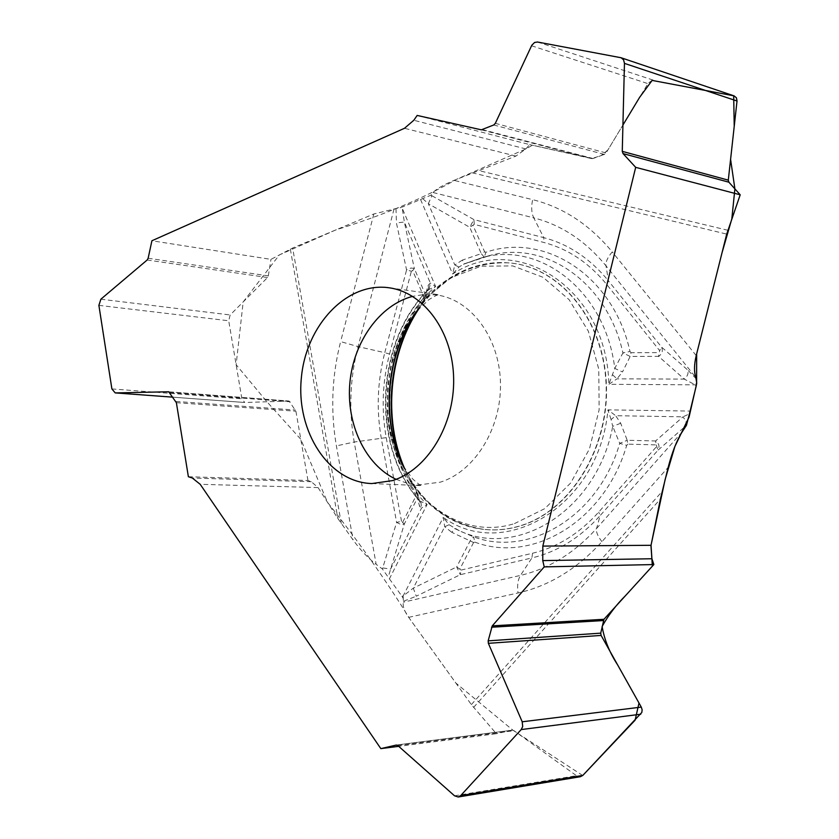 <?xml version="1.0" encoding="UTF-8"?>
<svg xmlns="http://www.w3.org/2000/svg" width="839" height="839" viewBox="0 0 839 839"><rect width="100%" height="100%" fill="white"/><g stroke="black" fill="none" stroke-linecap="round" stroke-linejoin="round"><path stroke-width="0.63" stroke-dasharray="4.2 3.15" d="M417.581 310.084C441.681 277.636 471.707 261.883 507.668 262.838C558.501 265.554 603.398 318.117 606.335 383.444C609.712 448.708 569.87 512.084 519.026 526.273C507.207 529.671 495.409 530.688 483.61 529.325C448.068 523.819 421.346 502.949 403.444 466.704M417.172 115.436L529.619 144.602L525.864 148.943L515.922 156.085L454.035 180.364C443.107 185.031 436.123 189.079 433.113 192.519L430.942 195.183L402.699 206.908L373.848 213.976L292.643 248.019L270.955 259.366L151.911 240.762M620.692 423.276L612.722 426.317L611.086 419.531L615.679 415.704L620.692 423.276L627.205 440.265L655.626 440.968C659.108 443.527 659.884 446.61 657.954 450.228L685.767 425.918L686.019 421.356L682.998 416.826L655.626 440.968L656.234 444.89L627.813 444.146L627.205 440.265L619.727 443.359L612.722 426.317C597.095 510.196 517.013 559.718 457.507 529.849L454.686 528.518L451.843 532.356L473.584 542.508L474.916 542.141L473.584 536.845L470.333 540.526L456.699 566.923L460.328 574.673L461.051 570.08L456.699 566.923L413.291 588.17L403.16 595.942L403.402 602.182C402.542 606.02 404.304 611.075 408.677 617.347L471.35 704.603L496.384 733.716L398.682 746.332M188.376 476.73L307.965 480.506L311.311 481.712L318.054 487.574L337.855 518.471L353.093 539.959C360.518 550.132 368.206 558.26 376.155 564.332L354.205 442.027C348.646 410.103 349.926 378.295 358.054 346.622L394.089 208.827M419.343 500.757L427.135 504.449L389.401 578.847L382.406 568.989L376.155 564.332M389.401 578.847L401.923 596.225L403.16 595.942L443.254 517.401L444.712 526.745L451.843 532.356M403.244 598.49L401.923 596.225M401.524 521.355L386.223 437.633C381.252 409.663 382.364 381.808 389.537 354.048L384.776 352.674C377.403 381.242 376.26 409.914 381.357 438.692L396.606 522.393L401.524 521.355L404.304 524.029L401.011 524.595L396.606 522.393L382.72 567.93L390.617 569.094L421.535 508.046L427.135 504.449C370.953 452.368 375.704 336.838 435.609 286.529L430.313 283.016L428.215 285.218L425.404 294.604L423.695 296.566L412.662 270.525L411.372 271.249L406.579 269.906L384.776 352.674L358.054 346.622L340.634 341.599C331.793 376.229 330.377 410.995 336.397 445.908L353.093 539.959M423.695 296.566L423.296 298.16L424.377 300.939L423.758 301.316L426.264 291.982L427.796 290.053M402.762 522.11L415.882 496.122L417.444 497.999L419.573 506.326L420.077 502.236L418.168 499.142L416.343 490.951L418.053 494.517M427.859 289.979L435.609 286.529L402.301 208.439L400.109 207.799M425.751 297.918L428.477 288.92L426.264 291.982C376.082 344.651 371.971 444.953 418.168 499.142L419.28 500.684M418.084 494.842L417.444 497.999L404.304 524.029L388.268 576.928M458.975 267.043L454.801 264.988L452.651 274.017L458.975 267.043L463.485 264.243M422.762 198.686L428.33 203.709L431.896 195.728L430.942 195.183M412.662 270.525L414.351 268.553L404.346 222.041L402.301 208.439L402.699 206.908M429.232 288.889L430.313 283.016L404.346 222.041L396.417 222.901L406.579 269.906L411.11 267.987L414.351 268.553L425.404 294.604L425.824 297.509M148.146 258.244L268.312 275.874L267.547 277.531L230.169 314.961L228.711 320.771L241.884 398.798L244.747 402.489L172.981 397.183L244.747 402.489M268.312 275.874L270.955 259.366M307.965 480.506L295.905 411.194L289.088 401.032L168.576 391.782M168.712 391.803L289.088 401.032M288.973 401.032L244.957 402.5M474.266 224.37L469.714 227.275L473.909 219.598L474.266 224.37L544.008 242.502C568.192 248.9 589.125 262.932 606.807 284.578L659.695 350.681L658.563 356.334C662.202 354.016 663.198 350.922 661.52 347.063L659.695 350.681M420.528 199.462L452.651 274.017C516.992 231.04 607.09 288.826 608.852 384.314L614.767 368.405L622.926 352.915L630.152 356.439L631.033 352.716L659.433 352.579M462.299 260.121L454.801 264.988L428.33 203.709L469.714 227.275L481.261 253.63L462.299 260.121L464.754 263.698L482.079 257.646L463.579 264.201L489.798 255.507L484.323 257.038L485.928 252.245C544.857 231.963 613.414 275.674 629.995 351.478L622.926 352.915C607.509 282.481 545.402 240.038 489.798 255.507L482.079 257.646C540.694 240.961 605.685 291.647 614.767 368.405L622.507 371.95L630.152 356.439L658.563 356.334L684.288 379.102L695.164 384.828L696.716 382.846M403.611 466.998L416.857 491.392L415.62 494.496C378.253 439.395 381.829 351.961 423.296 298.16M463.432 264.275L484.176 257.08L481.261 253.63L484.638 251.857L473.07 225.513M417.801 309.832L425.772 297.845M427.911 289.927L428.519 288.857L428.215 285.218M656.234 444.89L657.954 450.228L600.137 515.618L596.581 528.465C574.285 553.111 548.916 568.758 520.495 575.397L403.402 602.182M474.916 542.141C532.608 563.944 604.804 521.061 626.691 445.362L619.727 443.359C598.679 516.268 529.252 557.767 473.584 536.845L459.342 530.73M459.3 530.72L449.054 524.721L443.254 517.401C504.585 562.182 599.507 505.403 607.939 409.862L689.91 411.068M611.086 419.531L607.939 409.862L615.679 415.704L682.998 416.826L689.438 413.858M449.054 524.721L444.712 526.745L413.291 588.17L416.259 596.214L460.328 574.673L531.905 557.935L520.495 575.397C517.81 579.812 516.992 585.664 518.062 592.963C549.335 585.863 577.295 568.758 601.941 541.669L668.19 467.333M396.407 745.032L512.23 730.182L514.013 730.685L576.456 775.697L580.378 776.715M512.042 730.224L496.384 733.716M420.916 502.079L421.535 508.046L419.573 506.326M696.192 386.097L695.164 384.828L608.852 384.314L616.98 378.84L684.288 379.102C687.571 376.344 688.693 373.292 687.676 369.957L661.52 347.063L608.495 280.908L605.968 265.774L695.814 377.456M529.619 144.602L591.778 158.623L604.374 154.418L606.083 152.96L648.201 83.145L652.102 80.418L734.146 95.908M612.669 374.886L616.98 378.84L622.507 371.95M582.727 775.498L512.944 730.213L455.881 683.072L409.621 618.668C386.391 580.882 359.019 542.088 327.504 502.309L300.782 439.248L266.917 401.766L236.126 364.692L243.184 301.935L279.377 254.899L335.999 229.844C382.972 215.382 423.129 198.549 456.437 179.357L525.864 148.943L532.45 145.231L592.816 158.592L601.091 155.614L607.887 149.982L622.926 125.032M402.185 464.544C419.94 502.005 446.988 523.588 483.327 529.294C495.115 530.647 506.924 529.629 518.743 526.242C569.576 512.052 609.408 448.676 606.031 383.413C603.105 318.096 558.208 265.533 507.375 262.817C470.606 261.915 440.139 278.307 415.955 311.993M515.922 156.085L404.482 128.294M318.054 487.574L200.206 484.313M311.311 481.712L192.341 478.031M396.102 479.331L407.723 483.411L418.105 484.963L440.223 482.194C474.633 471.675 501.502 428.414 500.474 383.276C499.708 338.107 471.403 299.859 437.014 294.982L424.786 294.426L412.61 296.356M514.454 523.62L544.815 508.612L570.688 482.97L589.45 448.928L599.151 409.705L598.763 369.15L588.38 331.258L569.125 299.691L543.053 277.3L512.755 265.911L481.104 266.183L450.868 277.73L424.565 299.219L404.241 328.636L390.691 366.706L387.702 386.339L387.272 409.484C389.516 483.725 451.602 543.357 514.454 523.62M389.537 354.048L411.372 271.249M415.882 496.122L415.62 494.496M382.406 568.989L382.72 567.93M386.223 437.633L354.205 442.027L336.397 445.908M396.008 208.617L396.417 222.901M433.113 192.519L533.761 217.867C531.433 212.917 531.077 206.845 532.671 199.661L454.035 180.364M431.896 195.728L473.909 219.598L543.735 237.626L533.761 217.867C561.48 224.978 585.549 240.94 605.968 265.774C605.506 261.967 607.604 257.353 612.26 251.931C589.681 224.684 563.147 207.264 532.671 199.661M373.848 213.976L340.634 341.599M341.316 523.557L292.643 248.019M290.336 249.099L337.855 518.471M631.033 352.716L629.995 351.478M485.928 252.245L484.638 251.857M461.051 570.08L532.545 553.247C557.327 547.28 579.382 533.573 598.689 512.115L656.371 446.799M473.584 542.508L459.94 568.905M626.691 445.362L627.813 444.146M686.428 425.342L685.767 425.918M682.117 431.959L596.581 528.465C595.879 531.716 597.662 536.121 601.941 541.669M403.674 601.185L416.259 596.214M408.677 617.347L518.062 592.963M471.35 704.603L662.118 491.518M473.574 707.424L660.408 499.058M532.545 553.247L531.905 557.935C557.453 551.831 580.2 537.726 600.137 515.618L598.689 512.115M525.864 148.943L413.805 120.271M696.339 378.924L687.676 369.957M696.223 355.6L612.26 251.931M472.137 172.782L726.71 234.102M727.864 230.264L478.031 170.432M606.807 284.578L608.495 280.908C590.236 258.611 568.653 244.18 543.735 237.626L544.008 242.502M175.907 401.451L295.475 410.04M169.845 392.589L290.168 401.776M111.891 388.929L241.884 398.798M98.887 305.365L228.711 320.771M100.858 299.198L230.169 314.961M147.171 259.996L267.547 277.531M176.379 402.689L295.905 411.194M454.528 795.802L576.456 775.697M397.875 745.609L514.013 730.685M482.635 129.688L593.058 158.519M493.731 124.99L604.374 154.418M495.325 123.343L606.083 152.96M531.538 45.767L647.897 83.617M537.495 42.013L654.001 80.366M620.472 57.597L733.58 95.761M481.345 129.825L591.778 158.623M371.866 483.558L422.027 485.655C421.346 486.19 418.221 483.946 412.641 478.943L402.353 464.848C397.455 457.129 389.044 433.658 387.272 409.484C389.716 469.861 430.491 523.714 483.327 529.294L483.61 529.325M389.537 287.85L439.248 294.772C438.682 294.132 435.21 295.768 428.813 299.691L416.175 311.72C409.977 318.432 397.497 340.015 391.425 363.486C404.639 304.526 454.392 258.842 507.375 262.817L507.668 262.838M427.733 290.126C375.232 342.742 370.828 446.086 419.217 500.6M419.385 500.799L418.042 494.454M418.063 494.444L404.639 468.644M419.101 308.395L425.772 297.897M512.241 730.182L396.218 745.042"/><path stroke-width="1.26" d="M403.444 466.704C380.298 418.787 386.234 353.093 417.581 310.084M115.216 392.904L172.981 397.172L115.216 392.904L111.891 388.929L98.887 305.365L100.858 299.198L147.171 259.996L148.146 258.244L151.911 240.762L404.482 128.294L413.805 120.271L417.172 115.436L481.345 129.825L493.731 124.99L495.325 123.343L531.811 45.233L534.59 42.474L537.495 42.013L621.07 57.744L623.576 59.821L624.457 63.376L737.02 101.005L728.294 180.144L728.892 182.199L740.197 194.805L635.689 167.349L542.823 546.095L542.76 560.609L544.228 566.891L653.843 564.553L651.913 558.743L651.033 545.298L660.408 499.058L668.19 467.333C672.049 452.41 676.695 440.622 682.117 431.959L686.428 425.342L689.438 413.858L696.192 386.097L696.716 382.846L695.814 377.456C693.968 371.803 694.105 364.514 696.223 355.6L726.71 234.102L740.197 194.805M398.682 746.332L380.833 748.629L200.206 484.313L192.341 478.031L188.376 476.73L176.379 402.689L168.712 391.803M392.474 480.611L371.866 483.558C328.898 482.404 296.115 431.728 301.295 378.536C305.721 325.28 347.042 281.296 389.537 287.85C424.324 292.769 452.934 332.108 453.647 378.641C454.623 425.163 427.313 469.767 392.474 480.611M653.843 564.553L603.965 619.287L600.734 633.151L601.112 635.427L641.279 707.099L642.139 709.794L641.814 712.479L582.811 775.414L580.378 776.715M621.07 57.744L734.115 95.898L736.432 97.806L737.02 101.005M380.833 748.629L396.407 745.032M580.284 776.725L458.23 796.998L454.528 795.802L397.875 745.609L396.029 745.084M458.23 796.998L460.674 795.624L521.197 729.573L522.697 726.564L522.204 721.792L488.361 643.324L601.112 635.427M544.228 566.891L492.252 625.863L488.162 640.849L488.361 643.324M635.689 167.349L623.052 153.61L728.892 182.199M624.457 63.376L622.265 151.356L623.052 153.61M115.478 392.914L168.44 391.782M622.926 125.032L639.633 97.324L652.123 80.408L733.559 95.751M733.695 95.782L734.219 126.364L730.591 159.368L734.891 188.89L731.828 218.864L722.117 252.434L696.653 353.88L696.611 383.895L689.06 417.088L674.881 446.474L665.159 479.384L651.022 545.298L542.823 546.095M650.959 545.623L652.385 566.147L625.59 595.564C616.193 604.898 608.369 615.207 602.119 626.481C604.342 639.612 609.513 652.427 617.651 664.939L639.003 703.03L635.102 720.187L582.727 775.498M415.955 311.993C386.223 354.352 380.518 417.539 402.185 464.544M412.61 296.356C379.668 305.029 353.523 341.84 349.863 382.92C346.108 423.999 365.238 464.89 396.102 479.331M403.611 466.998C382.804 417.979 388.551 354.331 417.801 309.832M651.913 558.743L542.76 560.609M491.56 627.226L603.335 620.556M488.162 640.849L600.734 633.151M522.204 721.792L641.279 707.099M521.197 729.573L640.755 714.209M460.674 795.624L582.811 775.414M492.252 625.863L603.965 619.287M622.265 151.356L728.294 180.144M404.639 468.644C382.962 418.997 388.887 353.366 419.101 308.395"/></g></svg>
